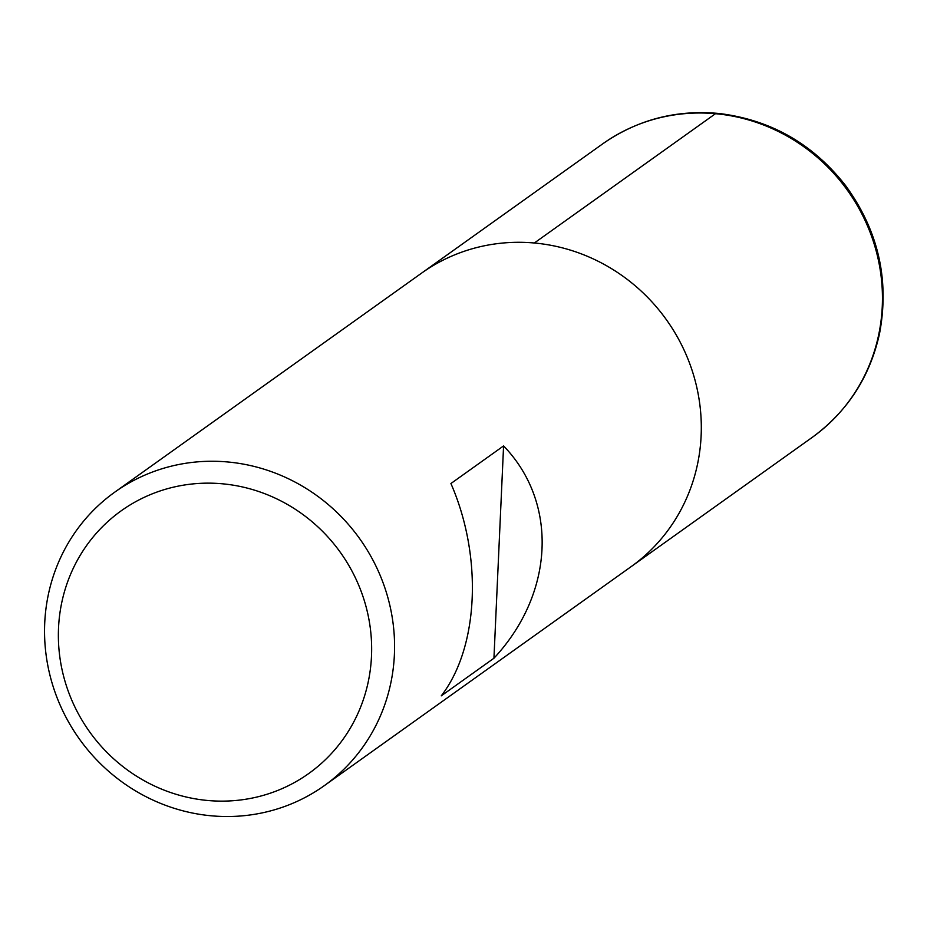 <?xml version="1.0" encoding="UTF-8"?>
<svg xmlns="http://www.w3.org/2000/svg" width="927" height="927" viewBox="0 0 927 927"><rect width="100%" height="100%" fill="white"/><g stroke="black" fill="none" stroke-linecap="round" stroke-linejoin="round"><path stroke-width="1.39" d="M227.602 461.959A180.313 172.248 54.5 0 1 386.872 594.137A180.313 172.248 54.5 0 1 324.323 785.644A180.313 172.248 54.5 0 1 79.363 738.97A180.313 172.248 54.5 0 1 114.797 492.121A180.313 172.248 54.5 0 1 227.602 461.959M534.334 243.001A180.313 172.248 54.5 0 1 693.605 375.18A180.313 172.248 54.5 0 1 631.055 566.698A180.313 172.248 -125.5 0 0 666.49 319.85A180.313 172.248 -125.5 0 0 421.53 273.175A180.313 172.248 54.5 0 1 534.334 243.001L715.47 113.697L718.019 113.951M450.916 483.523C482.874 556.663 478.749 647.428 441.275 695.841L493.94 658.24C554.346 593.465 558.471 502.701 503.581 445.922L450.916 483.523M222.202 483.778A161.391 154.172 -125.5 0 0 75.898 709.051A161.391 154.172 -125.5 0 0 346.93 733.581A161.391 154.172 -125.5 0 0 222.202 483.778M503.581 445.922L493.94 658.24M324.323 785.644L812.203 437.393A180.313 172.248 -125.5 0 0 847.637 190.556A180.313 172.248 -125.5 0 0 602.677 143.87L114.797 492.121M812.203 437.393C847.498 411.507 869.943 376.907 879.538 333.569C889.642 279.757 878.275 230.359 845.412 185.365C812.921 143.963 771.044 120.035 719.769 113.569C676.733 109.386 637.695 119.49 602.677 143.87"/></g></svg>
